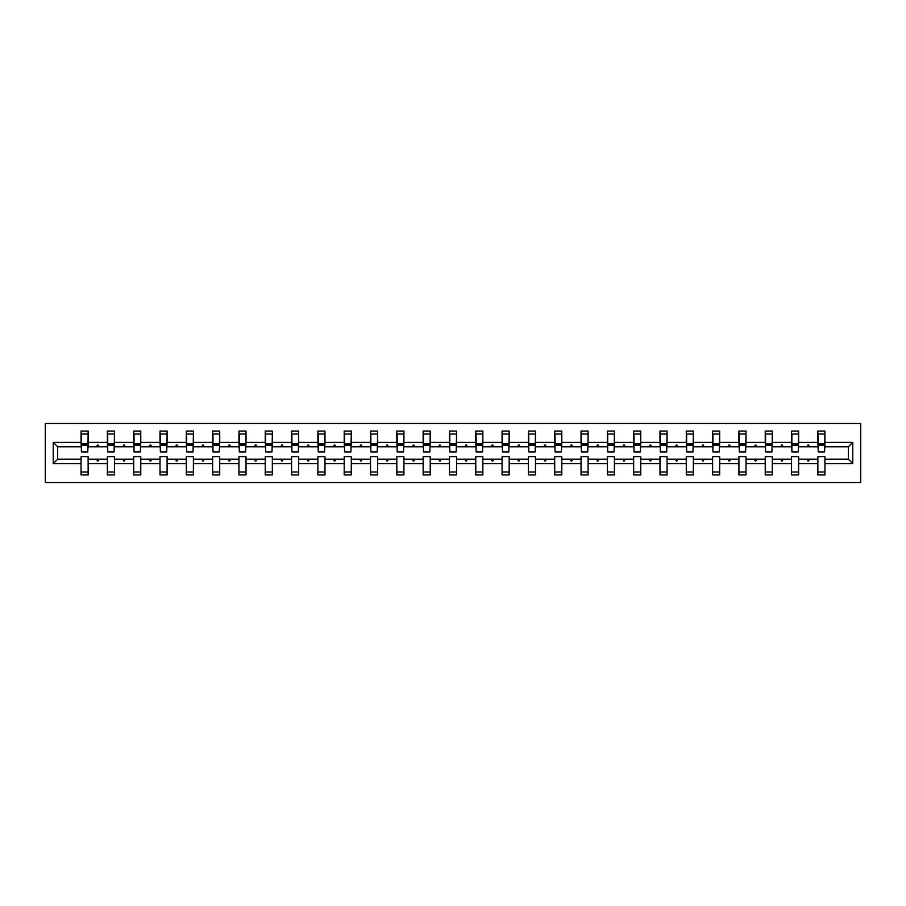 <?xml version="1.0" encoding="UTF-8"?>
<svg xmlns="http://www.w3.org/2000/svg" width="906" height="906" viewBox="0 0 906 906"><rect width="100%" height="100%" fill="white"/><g stroke="black" fill="none" stroke-linecap="round" stroke-linejoin="round"><path stroke-width="1.36" d="M45.3 482.524L860.7 482.524L860.7 423.476L45.3 423.476L45.3 482.524M852.773 463.623L848.39 459.24L848.39 446.76L852.773 442.377L852.773 463.623L824.936 463.623L824.936 456.715L817.858 456.715L817.858 459.24L798.628 459.24L798.628 456.715L791.538 456.715L791.538 459.24L772.308 459.24L772.308 456.715L765.23 456.715L765.23 459.24L746 459.24L746 456.715L738.911 456.715L738.911 459.24L719.681 459.24L719.681 456.715L712.603 456.715L712.603 459.24L693.373 459.24L693.373 456.715L686.284 456.715L686.284 459.24L667.054 459.24L667.054 456.715L659.976 456.715L659.976 459.24L640.746 459.24L640.746 456.715L633.656 456.715L633.656 459.24L614.427 459.24L614.427 456.715L607.337 456.715L607.337 459.24L588.107 459.24L588.107 456.715L581.029 456.715L581.029 459.24L561.799 459.24L561.799 456.715L554.71 456.715L554.71 459.24L535.48 459.24L535.48 456.715L528.402 456.715L528.402 459.24L509.172 459.24L509.172 456.715L502.083 456.715L502.083 459.24L482.853 459.24L482.853 456.715L475.775 456.715L475.775 459.24L456.545 459.24L456.545 456.715L449.455 456.715L449.455 459.24L430.225 459.24L430.225 456.715L423.147 456.715L423.147 459.24L403.917 459.24L403.917 456.715L396.828 456.715L396.828 459.24L377.598 459.24L377.598 456.715L370.52 456.715L370.52 459.24L351.29 459.24L351.29 456.715L344.201 456.715L344.201 459.24L324.971 459.24L324.971 456.715L317.893 456.715L317.893 459.24L298.663 459.24L298.663 456.715L291.573 456.715L291.573 459.24L272.344 459.24L272.344 456.715L265.254 456.715L265.254 459.24L246.024 459.24L246.024 456.715L238.946 456.715L238.946 459.24L219.716 459.24L219.716 456.715L212.627 456.715L212.627 459.24L193.397 459.24L193.397 456.715L186.319 456.715L186.319 459.24L167.089 459.24L167.089 456.715L160 456.715L160 459.24L140.77 459.24L140.77 456.715L133.692 456.715L133.692 459.24L114.462 459.24L114.462 456.715L107.372 456.715L107.372 459.24L88.142 459.24L88.142 474.925L81.064 474.925L81.064 459.24L57.61 459.24L53.228 463.623L53.228 442.377L57.61 446.76L57.61 459.24M824.936 463.623L824.936 474.925L817.858 474.925L817.858 459.24M848.39 446.76L824.936 446.76L824.936 431.075L817.858 431.075L817.858 442.377L798.628 442.377L798.288 449.285M818.197 449.285L817.858 442.377M817.858 463.623L798.628 463.623L798.628 474.925L791.538 474.925L791.538 459.24M798.628 442.377L798.628 431.075L791.538 431.075L791.538 442.377L772.308 442.377L771.969 449.285M791.878 449.285L791.538 442.377M791.538 463.623L772.308 463.623L772.308 474.925L765.23 474.925L765.23 459.24M772.308 442.377L772.308 431.075L765.23 431.075L765.23 442.377L746 442.377L745.661 449.285M765.57 449.285L765.23 442.377M765.23 463.623L746 463.623L746 474.925L738.911 474.925L738.911 459.24M746 442.377L746 431.075L738.911 431.075L738.911 442.377L719.681 442.377L719.341 449.285M739.251 449.285L738.911 442.377M738.911 463.623L719.681 463.623L719.681 474.925L712.603 474.925L712.603 459.24M719.681 442.377L719.681 431.075L712.603 431.075L712.603 442.377L693.373 442.377L693.033 449.285M712.931 449.285L712.603 442.377M712.603 463.623L693.373 463.623L693.373 474.925L686.284 474.925L686.284 459.24M693.373 442.377L693.373 431.075L686.284 431.075L686.284 442.377L667.054 442.377L666.714 449.285M686.623 449.285L686.284 442.377M686.284 463.623L667.054 463.623L667.054 474.925L659.976 474.925L659.976 459.24M667.054 442.377L667.054 431.075L659.976 431.075L659.976 442.377L640.746 442.377L640.406 449.285M660.304 449.285L659.976 442.377M659.976 463.623L640.746 463.623L640.746 474.925L633.656 474.925L633.656 459.24M640.746 442.377L640.746 431.075L633.656 431.075L633.656 442.377L614.427 442.377L614.087 449.285M633.996 449.285L633.656 442.377M633.656 463.623L614.427 463.623L614.427 474.925L607.337 474.925L607.337 459.24M614.427 442.377L614.427 431.075L607.337 431.075L607.337 442.377L588.107 442.377L587.779 449.285M607.677 449.285L607.337 442.377M607.337 463.623L588.107 463.623L588.107 474.925L581.029 474.925L581.029 459.24M588.107 442.377L588.107 431.075L581.029 431.075L581.029 442.377L561.799 442.377L561.46 449.285M581.369 449.285L581.029 442.377M581.029 463.623L561.799 463.623L561.799 474.925L554.71 474.925L554.71 459.24M561.799 442.377L561.799 431.075L554.71 431.075L554.71 442.377L535.48 442.377L535.152 449.285M555.05 449.285L554.71 442.377M554.71 463.623L535.48 463.623L535.48 474.925L528.402 474.925L528.402 459.24M535.48 442.377L535.48 431.075L528.402 431.075L528.402 442.377L509.172 442.377L508.832 449.285M528.742 449.285L528.402 442.377M528.402 463.623L509.172 463.623L509.172 474.925L502.083 474.925L502.083 459.24M509.172 442.377L509.172 431.075L502.083 431.075L502.083 442.377L482.853 442.377L482.524 449.285M502.422 449.285L502.083 442.377M502.083 463.623L482.853 463.623L482.853 474.925L475.775 474.925L475.775 459.24M482.853 442.377L482.853 431.075L475.775 431.075L475.775 442.377L456.545 442.377L456.205 449.285M476.114 449.285L475.775 442.377M475.775 463.623L456.545 463.623L456.545 474.925L449.455 474.925L449.455 459.24M456.545 442.377L456.545 431.075L449.455 431.075L449.455 442.377L430.225 442.377L429.886 449.285M449.795 449.285L449.455 442.377M449.455 463.623L430.225 463.623L430.225 474.925L423.147 474.925L423.147 459.24M430.225 442.377L430.225 431.075L423.147 431.075L423.147 442.377L403.917 442.377L403.578 449.285M423.476 449.285L423.147 442.377M423.147 463.623L403.917 463.623L403.917 474.925L396.828 474.925L396.828 459.24M403.917 442.377L403.917 431.075L396.828 431.075L396.828 442.377L377.598 442.377L377.258 449.285M397.168 449.285L396.828 442.377M396.828 463.623L377.598 463.623L377.598 474.925L370.52 474.925L370.52 459.24M377.598 442.377L377.598 431.075L370.52 431.075L370.52 442.377L351.29 442.377L350.95 449.285M370.848 449.285L370.52 442.377M370.52 463.623L351.29 463.623L351.29 474.925L344.201 474.925L344.201 459.24M351.29 442.377L351.29 431.075L344.201 431.075L344.201 442.377L324.971 442.377L324.631 449.285M344.54 449.285L344.201 442.377M344.201 463.623L324.971 463.623L324.971 474.925L317.893 474.925L317.893 459.24M324.971 442.377L324.971 431.075L317.893 431.075L317.893 442.377L298.663 442.377L298.323 449.285M318.221 449.285L317.893 442.377M317.893 463.623L298.663 463.623L298.663 474.925L291.573 474.925L291.573 459.24M298.663 442.377L298.663 431.075L291.573 431.075L291.573 442.377L272.344 442.377L272.004 449.285M291.913 449.285L291.573 442.377M291.573 463.623L272.344 463.623L272.344 474.925L265.254 474.925L265.254 459.24M272.344 442.377L272.344 431.075L265.254 431.075L265.254 442.377L246.024 442.377L245.696 449.285M265.594 449.285L265.254 442.377M265.254 463.623L246.024 463.623L246.024 474.925L238.946 474.925L238.946 459.24M246.024 442.377L246.024 431.075L238.946 431.075L238.946 442.377L219.716 442.377L219.377 449.285M239.286 449.285L238.946 442.377M238.946 463.623L219.716 463.623L219.716 474.925L212.627 474.925L212.627 459.24M219.716 442.377L219.716 431.075L212.627 431.075L212.627 442.377L193.397 442.377L193.069 449.285M212.967 449.285L212.627 442.377M212.627 463.623L193.397 463.623L193.397 474.925L186.319 474.925L186.319 459.24M193.397 442.377L193.397 431.075L186.319 431.075L186.319 442.377L167.089 442.377L166.749 449.285M186.659 449.285L186.319 442.377M186.319 463.623L167.089 463.623L167.089 474.925L160 474.925L160 459.24M167.089 442.377L167.089 431.075L160 431.075L160 442.377L140.77 442.377L140.43 449.285M160.339 449.285L160 442.377M160 463.623L140.77 463.623L140.77 474.925L133.692 474.925L133.692 459.24M140.77 442.377L140.77 431.075L133.692 431.075L133.692 442.377L114.462 442.377L114.122 449.285M134.031 449.285L133.692 442.377M133.692 463.623L114.462 463.623L114.462 474.925L107.372 474.925L107.372 459.24M114.462 442.377L114.462 431.075L107.372 431.075L107.372 442.377L88.142 442.377L88.142 431.075L81.064 431.075L81.064 442.377L53.228 442.377M107.712 449.285L107.372 442.377M88.142 459.24L88.142 456.715L81.064 456.715L81.064 459.24M81.393 449.285L81.064 442.377M824.936 446.76L824.607 449.285M798.628 463.623L798.628 459.24M772.308 463.623L772.308 459.24M746 463.623L746 459.24M719.681 463.623L719.681 459.24M693.373 463.623L693.373 459.24M667.054 463.623L667.054 459.24M640.746 463.623L640.746 459.24M614.427 463.623L614.427 459.24M588.107 463.623L588.107 459.24M561.799 463.623L561.799 459.24M535.48 463.623L535.48 459.24M509.172 463.623L509.172 459.24M482.853 463.623L482.853 459.24M456.545 463.623L456.545 459.24M430.225 463.623L430.225 459.24M403.917 463.623L403.917 459.24M377.598 463.623L377.598 459.24M351.29 463.623L351.29 459.24M324.971 463.623L324.971 459.24M298.663 463.623L298.663 459.24M272.344 463.623L272.344 459.24M246.024 463.623L246.024 459.24M219.716 463.623L219.716 459.24M193.397 463.623L193.397 459.24M167.089 463.623L167.089 459.24M140.77 463.623L140.77 459.24M114.462 463.623L114.462 459.24M852.773 442.377L824.936 442.377M107.372 463.623L88.142 463.623M81.064 463.623L53.228 463.623M807.201 446.76L809.273 446.76L808.662 445.073L807.824 445.073L807.201 446.76L798.628 446.76M817.858 446.76L809.273 446.76M807.201 459.24L807.824 460.928L808.662 460.928L809.273 459.24M780.893 446.76L782.965 446.76L782.354 445.073L781.504 445.073L780.893 446.76L772.308 446.76M791.538 446.76L782.965 446.76M780.893 459.24L781.504 460.928L782.354 460.928L782.965 459.24M754.573 446.76L756.646 446.76L756.034 445.073L755.185 445.073L754.573 446.76L746 446.76M765.23 446.76L756.646 446.76M754.573 459.24L755.185 460.928L756.034 460.928L756.646 459.24M728.265 446.76L730.338 446.76L729.715 445.073L728.877 445.073L728.265 446.76L719.681 446.76M738.911 446.76L730.338 446.76M728.265 459.24L728.877 460.928L729.715 460.928L730.338 459.24M701.946 446.76L704.019 446.76L703.407 445.073L702.558 445.073L701.946 446.76L693.373 446.76M712.603 446.76L704.019 446.76M701.946 459.24L702.558 460.928L703.407 460.928L704.019 459.24M675.638 446.76L677.711 446.76L677.088 445.073L676.25 445.073L675.638 446.76L667.054 446.76M686.284 446.76L677.711 446.76M675.638 459.24L676.25 460.928L677.088 460.928L677.711 459.24M649.319 446.76L651.391 446.76L650.78 445.073L649.93 445.073L649.319 446.76L640.746 446.76M659.976 446.76L651.391 446.76M649.319 459.24L649.93 460.928L650.78 460.928L651.391 459.24M623.011 446.76L625.072 446.76L624.461 445.073L623.622 445.073L623.011 446.76L614.427 446.76M633.656 446.76L625.072 446.76M623.011 459.24L623.622 460.928L624.461 460.928L625.072 459.24M596.692 446.76L598.764 446.76L598.153 445.073L597.303 445.073L596.692 446.76L588.107 446.76M607.337 446.76L598.764 446.76M596.692 459.24L597.303 460.928L598.153 460.928L598.764 459.24M570.372 446.76L572.445 446.76L571.833 445.073L570.995 445.073L570.372 446.76L561.799 446.76M581.029 446.76L572.445 446.76M570.372 459.24L570.995 460.928L571.833 460.928L572.445 459.24M544.064 446.76L546.137 446.76L545.525 445.073L544.676 445.073L544.064 446.76L535.48 446.76M554.71 446.76L546.137 446.76M544.064 459.24L544.676 460.928L545.525 460.928L546.137 459.24M517.745 446.76L519.817 446.76L519.206 445.073L518.368 445.073L517.745 446.76L509.172 446.76M528.402 446.76L519.817 446.76M517.745 459.24L518.368 460.928L519.206 460.928L519.817 459.24M491.437 446.76L493.51 446.76L492.898 445.073L492.049 445.073L491.437 446.76L482.853 446.76M502.083 446.76L493.51 446.76M491.437 459.24L492.049 460.928L492.898 460.928L493.51 459.24M465.118 446.76L467.19 446.76L466.579 445.073L465.741 445.073L465.118 446.76L456.545 446.76M475.775 446.76L467.19 446.76M465.118 459.24L465.741 460.928L466.579 460.928L467.19 459.24M438.81 446.76L440.882 446.76L440.259 445.073L439.421 445.073L438.81 446.76L430.225 446.76M449.455 446.76L440.882 446.76M438.81 459.24L439.421 460.928L440.259 460.928L440.882 459.24M412.49 446.76L414.563 446.76L413.951 445.073L413.102 445.073L412.49 446.76L403.917 446.76M423.147 446.76L414.563 446.76M412.49 459.24L413.102 460.928L413.951 460.928L414.563 459.24M386.183 446.76L388.255 446.76L387.632 445.073L386.794 445.073L386.183 446.76L377.598 446.76M396.828 446.76L388.255 446.76M386.183 459.24L386.794 460.928L387.632 460.928L388.255 459.24M359.863 446.76L361.936 446.76L361.324 445.073L360.475 445.073L359.863 446.76L351.29 446.76M370.52 446.76L361.936 446.76M359.863 459.24L360.475 460.928L361.324 460.928L361.936 459.24M333.555 446.76L335.628 446.76L335.005 445.073L334.167 445.073L333.555 446.76L324.971 446.76M344.201 446.76L335.628 446.76M333.555 459.24L334.167 460.928L335.005 460.928L335.628 459.24M307.236 446.76L309.308 446.76L308.697 445.073L307.847 445.073L307.236 446.76L298.663 446.76M317.893 446.76L309.308 446.76M307.236 459.24L307.847 460.928L308.697 460.928L309.308 459.24M280.928 446.76L282.989 446.76L282.378 445.073L281.54 445.073L280.928 446.76L272.344 446.76M291.573 446.76L282.989 446.76M280.928 459.24L281.54 460.928L282.378 460.928L282.989 459.24M254.609 446.76L256.681 446.76L256.07 445.073L255.22 445.073L254.609 446.76L246.024 446.76M265.254 446.76L256.681 446.76M254.609 459.24L255.22 460.928L256.07 460.928L256.681 459.24M228.289 446.76L230.362 446.76L229.75 445.073L228.912 445.073L228.289 446.76L219.716 446.76M238.946 446.76L230.362 446.76M228.289 459.24L228.912 460.928L229.75 460.928L230.362 459.24M201.981 446.76L204.054 446.76L203.442 445.073L202.593 445.073L201.981 446.76L193.397 446.76M212.627 446.76L204.054 446.76M201.981 459.24L202.593 460.928L203.442 460.928L204.054 459.24M175.662 446.76L177.735 446.76L177.123 445.073L176.285 445.073L175.662 446.76L167.089 446.76M186.319 446.76L177.735 446.76M175.662 459.24L176.285 460.928L177.123 460.928L177.735 459.24M149.354 446.76L151.427 446.76L150.815 445.073L149.966 445.073L149.354 446.76L140.77 446.76M160 446.76L151.427 446.76M149.354 459.24L149.966 460.928L150.815 460.928L151.427 459.24M123.035 446.76L125.107 446.76L124.496 445.073L123.646 445.073L123.035 446.76L114.462 446.76M133.692 446.76L125.107 446.76M123.035 459.24L123.646 460.928L124.496 460.928L125.107 459.24M96.727 446.76L98.799 446.76L98.176 445.073L97.338 445.073L96.727 446.76L88.142 446.76L88.142 442.377M107.372 446.76L98.799 446.76M96.727 459.24L97.338 460.928L98.176 460.928L98.799 459.24M88.142 446.76L87.803 449.285M81.064 446.76L57.61 446.76M848.39 459.24L824.936 459.24M81.393 445.152L81.393 434.019L88.142 434.019L87.803 451.901L81.393 451.901L81.393 445.152L87.803 445.152M81.064 471.981L88.142 471.981M107.712 445.152L107.712 434.019L114.462 434.019L114.122 451.901L107.712 451.901L107.712 445.152L114.122 445.152M107.372 471.981L114.462 471.981M134.031 445.152L134.031 434.019L140.77 434.019L140.43 451.901L134.031 451.901L134.031 445.152L140.43 445.152M133.692 471.981L140.77 471.981M160.339 445.152L160.339 434.019L167.089 434.019L166.749 451.901L160.339 451.901L160.339 445.152L166.749 445.152M160 471.981L167.089 471.981M186.659 445.152L186.659 434.019L193.397 434.019L193.069 451.901L186.659 451.901L186.659 445.152L193.069 445.152M186.319 471.981L193.397 471.981M212.967 445.152L212.967 434.019L219.716 434.019L219.377 451.901L212.967 451.901L212.967 445.152L219.377 445.152M212.627 471.981L219.716 471.981M239.286 445.152L239.286 434.019L246.024 434.019L245.696 451.901L239.286 451.901L239.286 445.152L245.696 445.152M238.946 471.981L246.024 471.981M265.594 445.152L265.594 434.019L272.344 434.019L272.004 451.901L265.594 451.901L265.594 445.152L272.004 445.152M265.254 471.981L272.344 471.981M291.913 445.152L291.913 434.019L298.663 434.019L298.323 451.901L291.913 451.901L291.913 445.152L298.323 445.152M291.573 471.981L298.663 471.981M318.221 445.152L318.221 434.019L324.971 434.019L324.631 451.901L318.221 451.901L318.221 445.152L324.631 445.152M317.893 471.981L324.971 471.981M344.54 445.152L344.54 434.019L351.29 434.019L350.95 451.901L344.54 451.901L344.54 445.152L350.95 445.152M344.201 471.981L351.29 471.981M370.848 445.152L370.848 434.019L377.598 434.019L377.258 451.901L370.848 451.901L370.848 445.152L377.258 445.152M370.52 471.981L377.598 471.981M397.168 445.152L397.168 434.019L403.917 434.019L403.578 451.901L397.168 451.901L397.168 445.152L403.578 445.152M396.828 471.981L403.917 471.981M423.476 445.152L423.476 434.019L430.225 434.019L429.886 451.901L423.476 451.901L423.476 445.152L429.886 445.152M423.147 471.981L430.225 471.981M449.795 445.152L449.795 434.019L456.545 434.019L456.205 451.901L449.795 451.901L449.795 445.152L456.205 445.152M449.455 471.981L456.545 471.981M476.114 445.152L476.114 434.019L482.853 434.019L482.524 451.901L476.114 451.901L476.114 445.152L482.524 445.152M475.775 471.981L482.853 471.981M502.422 445.152L502.422 434.019L509.172 434.019L508.832 451.901L502.422 451.901L502.422 445.152L508.832 445.152M502.083 471.981L509.172 471.981M528.742 445.152L528.742 434.019L535.48 434.019L535.152 451.901L528.742 451.901L528.742 445.152L535.152 445.152M528.402 471.981L535.48 471.981M555.05 445.152L555.05 434.019L561.799 434.019L561.46 451.901L555.05 451.901L555.05 445.152L561.46 445.152M554.71 471.981L561.799 471.981M581.369 445.152L581.369 434.019L588.107 434.019L587.779 451.901L581.369 451.901L581.369 445.152L587.779 445.152M581.029 471.981L588.107 471.981M607.677 445.152L607.677 434.019L614.427 434.019L614.087 451.901L607.677 451.901L607.677 445.152L614.087 445.152M607.337 471.981L614.427 471.981M633.996 445.152L633.996 434.019L640.746 434.019L640.406 451.901L633.996 451.901L633.996 445.152L640.406 445.152M633.656 471.981L640.746 471.981M660.304 445.152L660.304 434.019L667.054 434.019L666.714 451.901L660.304 451.901L660.304 445.152L666.714 445.152M659.976 471.981L667.054 471.981M686.623 445.152L686.623 434.019L693.373 434.019L693.033 451.901L686.623 451.901L686.623 445.152L693.033 445.152M686.284 471.981L693.373 471.981M712.931 445.152L712.931 434.019L719.681 434.019L719.341 451.901L712.931 451.901L712.931 445.152L719.341 445.152M712.603 471.981L719.681 471.981M739.251 445.152L739.251 434.019L746 434.019L745.661 451.901L739.251 451.901L739.251 445.152L745.661 445.152M738.911 471.981L746 471.981M765.57 445.152L765.57 434.019L772.308 434.019L771.969 451.901L765.57 451.901L765.57 445.152L771.969 445.152M765.23 471.981L772.308 471.981M791.878 445.152L791.878 434.019L798.628 434.019L798.288 451.901L791.878 451.901L791.878 445.152L798.288 445.152M791.538 471.981L798.628 471.981M818.197 445.152L818.197 434.019L824.936 434.019L824.607 451.901L818.197 451.901L818.197 445.152L824.607 445.152M817.858 471.981L824.936 471.981M81.393 444.144L87.803 444.144M107.712 444.144L114.122 444.144M134.031 444.144L140.43 444.144M160.339 444.144L166.749 444.144M186.659 444.144L193.069 444.144M212.967 444.144L219.377 444.144M239.286 444.144L245.696 444.144M265.594 444.144L272.004 444.144M291.913 444.144L298.323 444.144M318.221 444.144L324.631 444.144M344.54 444.144L350.95 444.144M370.848 444.144L377.258 444.144M397.168 444.144L403.578 444.144M423.476 444.144L429.886 444.144M449.795 444.144L456.205 444.144M476.114 444.144L482.524 444.144M502.422 444.144L508.832 444.144M528.742 444.144L535.152 444.144M555.05 444.144L561.46 444.144M581.369 444.144L587.779 444.144M607.677 444.144L614.087 444.144M633.996 444.144L640.406 444.144M660.304 444.144L666.714 444.144M686.623 444.144L693.033 444.144M712.931 444.144L719.341 444.144M739.251 444.144L745.661 444.144M765.57 444.144L771.969 444.144M791.878 444.144L798.288 444.144M818.197 444.144L824.607 444.144M81.393 443.895L87.803 443.895M107.712 443.895L114.122 443.895M134.031 443.895L140.43 443.895M160.339 443.895L166.749 443.895M186.659 443.895L193.069 443.895M212.967 443.895L219.377 443.895M239.286 443.895L245.696 443.895M265.594 443.895L272.004 443.895M291.913 443.895L298.323 443.895M318.221 443.895L324.631 443.895M344.54 443.895L350.95 443.895M370.848 443.895L377.258 443.895M397.168 443.895L403.578 443.895M423.476 443.895L429.886 443.895M449.795 443.895L456.205 443.895M476.114 443.895L482.524 443.895M502.422 443.895L508.832 443.895M528.742 443.895L535.152 443.895M555.05 443.895L561.46 443.895M581.369 443.895L587.779 443.895M607.677 443.895L614.087 443.895M633.996 443.895L640.406 443.895M660.304 443.895L666.714 443.895M686.623 443.895L693.033 443.895M712.931 443.895L719.341 443.895M739.251 443.895L745.661 443.895M765.57 443.895L771.969 443.895M791.878 443.895L798.288 443.895M818.197 443.895L824.607 443.895"/></g></svg>
